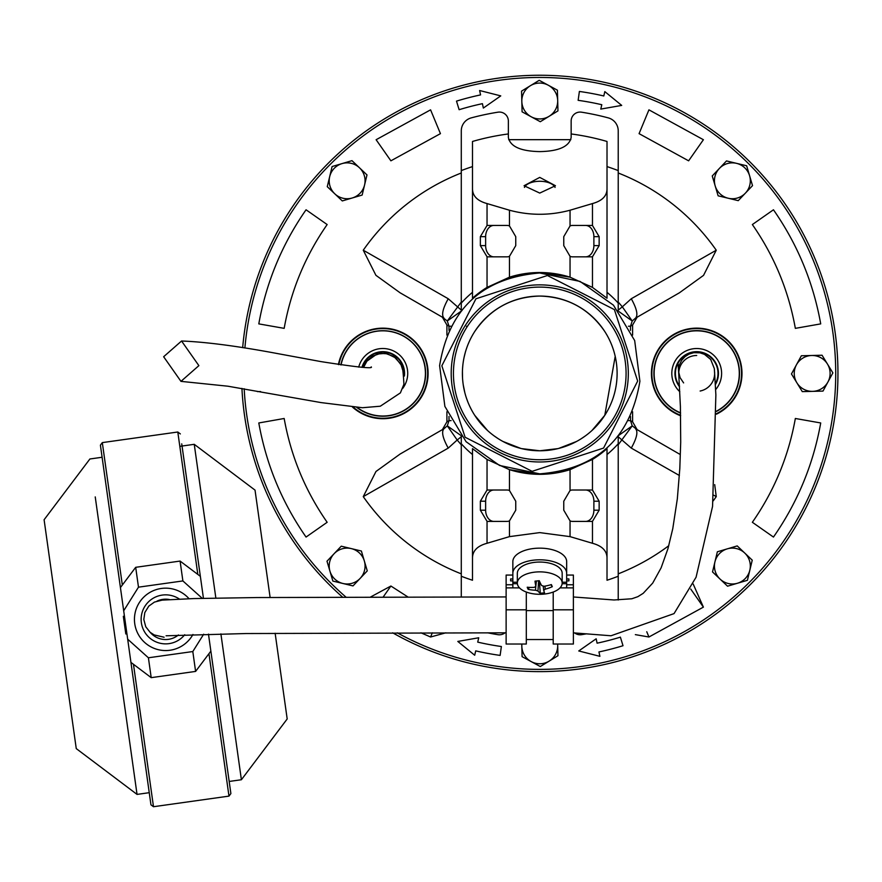 <?xml version="1.0" encoding="UTF-8"?>
<svg xmlns="http://www.w3.org/2000/svg" width="882" height="882" viewBox="0 0 882 882"><rect width="100%" height="100%" fill="white"/><g stroke="black" fill="none" stroke-linecap="round" stroke-linejoin="round"><path stroke-width="1.32" d="M163.644 356.736L180.964 381.366L198.88 365.633L181.549 341.003L163.644 356.736M715.17 614.567A298.204 298.204 180 0 0 831.053 309.648A298.204 298.204 0 0 0 242.671 347.64A298.204 298.204 180 0 1 831.053 309.648A298.204 298.204 180 0 1 392.677 632.824A298.204 298.204 0 0 0 831.053 309.648A298.204 298.204 180 0 1 392.677 632.824A298.204 298.204 180 0 0 641.556 653.705M241.933 388.389A298.204 298.204 0 0 0 342.481 597.048A298.204 298.204 180 0 1 241.933 388.389M259.473 475.222A298.204 298.204 180 0 0 342.481 597.048A298.204 298.204 180 0 1 248.459 437.196M439.611 365.6C449.004 308.722 482.388 277.852 539.751 272.979L580.091 281.435L613.475 305.194L634.676 340.551L639.902 381.245C630.454 438.178 597.07 469.048 539.751 473.866L499.565 465.476L466.06 441.684L444.881 406.415L439.611 365.6M637.664 381.068L614.39 309.604L547.402 275.515L475.938 298.789L441.849 365.776L465.112 437.24L532.111 471.33L603.575 448.067L637.664 381.068M539.751 284.864A88.564 88.564 0 0 1 628.315 373.428A88.564 88.564 0 0 1 539.751 461.981A88.564 88.564 0 0 1 451.198 373.428A88.564 88.564 0 0 1 539.751 284.864M539.751 459.743A86.326 86.326 0 0 0 626.077 373.428A86.326 86.326 0 0 0 539.751 287.102A86.326 86.326 0 0 0 453.436 373.428A86.326 86.326 0 0 0 539.751 459.743A86.326 86.326 0 0 1 453.436 373.428A86.326 86.326 0 0 1 539.751 287.102A86.326 86.326 0 0 0 453.436 373.428M680.628 415.764A45.291 45.291 180 0 1 696.703 328.137A45.291 45.291 180 0 1 716.482 414.165M338.401 364.553A45.291 45.291 180 0 1 428.101 373.428A45.291 45.291 180 0 1 352.513 407.087M244.898 347.982A295.955 295.955 180 0 1 552.485 77.737A295.955 295.955 180 0 1 835.717 373.428A295.955 295.955 180 0 1 397.275 632.824M345.876 597.037A295.955 295.955 180 0 1 244.193 388.753M592.031 430.438L604.798 415.279L615.206 356.35M609.175 339.305L610.146 341.345M611.623 344.796L612.24 346.428M604.798 331.566L604.402 330.948C588.713 308.468 567.159 296.848 539.751 296.065A77.351 77.351 180 0 1 617.113 373.428A77.351 77.351 180 0 1 539.751 450.779L557.832 448.629M558.692 448.42L576.486 441.496M581.392 438.619L585.339 435.917M467.614 326.02L467.162 326.715L466.435 326.23M467.162 420.13L467.614 420.824M795.343 418.487C788.585 456.226 774.264 490.822 752.357 522.287L773.459 537.061C797.537 502.475 813.292 464.439 820.712 422.963L795.343 418.487L820.712 422.963M752.357 224.557C774.264 256.023 788.585 290.619 795.343 328.358L820.712 323.881C813.292 282.405 797.537 244.369 773.459 209.784L752.357 224.557L773.459 209.784M648.932 109.842L639.075 133.645L688.622 160.822L703.395 139.72L648.932 109.842L639.075 133.645M440.438 133.645L430.581 109.842L376.118 139.72L390.891 160.822L440.438 133.645L430.581 109.842M284.169 328.358C290.917 290.619 305.249 256.023 327.156 224.557L306.054 209.784C281.975 244.369 266.221 282.405 258.801 323.881L284.169 328.358L258.801 323.881M327.156 522.287C305.249 490.822 290.917 456.226 284.169 418.487L258.801 422.963C266.221 464.439 281.975 502.475 306.054 537.061L327.156 522.287L306.054 537.061M420.968 632.813L430.581 637.002L445.818 632.824M407.859 596.938L390.891 586.023L370.627 596.982M635.349 634.632L648.932 637.002L703.395 607.125L693.175 584.005M363.263 250.212L375.919 275.316L400.075 292.78L443.966 318.115C441.287 315.172 442.709 308.711 448.232 298.744L363.263 250.212A215.241 215.241 0 0 1 461.286 172.993M716.25 250.212L631.28 298.744L622.328 306.826L632.229 320.993L635.547 318.115L679.438 292.78L703.538 275.371L716.25 250.212A215.241 215.241 0 0 0 618.227 172.993M632.603 335.105L632.603 325.017L637.124 317.211L635.547 318.115C638.226 315.172 636.804 308.711 631.28 298.744M618.227 444.804L632.229 425.852L637.124 429.633L632.603 421.828L632.603 411.74M713.196 500.888A215.241 215.241 0 0 0 716.25 496.632L714.707 484.626M363.263 496.632L448.232 448.1C442.709 438.133 441.287 431.673 443.966 428.729L400.075 454.065L375.975 471.484L363.263 496.632A215.241 215.241 0 0 0 461.286 573.851M618.227 573.851A215.241 215.241 0 0 0 668.777 545.704M446.909 411.74L446.909 421.828L442.389 429.633L443.966 428.729L442.389 429.633M461.286 302.041L447.284 320.993L442.389 317.211L446.909 325.017L446.909 335.105M500.755 95.884L483.347 108.056L482.421 103.668A275.779 275.779 180 0 0 459.125 109.699L456.501 101.121A284.743 284.743 180 0 1 480.558 94.903L479.621 90.515L500.755 95.884M621.7 105.41L600.785 109.081L601.789 104.715A275.779 275.779 180 0 0 578.14 100.328L579.386 91.452A284.743 284.743 180 0 1 603.806 95.973L604.82 91.607L621.7 105.41M578.757 650.96L596.166 638.788L597.092 643.176A275.779 275.779 180 0 0 620.388 637.146L623.012 645.723A284.743 284.743 180 0 1 598.955 651.941L599.892 656.329L578.757 650.96M457.813 641.434L478.728 637.763L477.724 642.129A275.779 275.779 180 0 0 501.373 646.517L500.127 655.403A284.743 284.743 180 0 1 475.707 650.872L474.692 655.238L457.813 641.434M460.636 311.544L447.284 320.993L449.004 326.23L446.909 325.017M461.914 310.64L448.232 298.744M617.598 310.64L622.328 306.826L618.227 302.041M635.536 318.126L637.124 317.211M618.877 311.544L632.229 320.993L630.509 326.23L628.425 326.23M635.547 428.729L679.438 454.065L635.547 428.729C638.226 431.673 636.804 438.133 631.28 448.1L679.383 475.497M618.877 435.3L632.229 425.852L630.509 420.626L630.509 416.48M716.25 496.632L713.781 495.221M448.232 448.1L457.185 440.019L461.286 444.804M617.598 436.204L631.28 448.1M443.977 428.718L447.284 425.852L449.004 420.626L451.088 420.626M462.521 377.617L462.433 371.487M462.543 368.698L462.818 365.402M464.219 356.78L465.233 352.69M465.608 351.4L465.817 350.694M466.512 348.566L466.743 347.894M468.342 343.693L469.059 342.029M471.043 408.95L469.908 406.657M467.945 402.181L466.578 398.499M464.803 392.523L463.248 384.861M628.425 420.626L630.509 420.626L632.603 421.828M461.914 436.204L457.185 440.019L447.284 425.852L460.636 435.3M451.088 326.23L449.004 326.23L449.004 330.364M474.703 331.566L475.111 330.948C490.8 308.468 512.354 296.848 539.751 296.065A77.351 77.351 180 0 0 462.4 373.428A77.351 77.351 180 0 0 539.751 450.779L521.681 448.629M474.703 415.279L487.481 430.438M494.174 435.917L498.121 438.619M503.027 441.496L520.821 448.42M586.706 633.794A264.567 264.567 0 0 1 581.525 634.676A8.963 8.963 0 0 1 574.612 632.901M592.472 490.061L599.154 501.219L599.154 510.193L592.472 521.35A11.212 8.269 -90 0 1 591.679 521.405L572.495 521.405A11.212 8.269 -90 0 1 570.048 520.898L563.763 510.193L563.763 501.219L570.048 490.513A11.212 8.269 -90 0 1 572.495 490.017L591.679 490.017A11.212 8.269 -90 0 1 592.472 490.061L592.472 459.445L607.014 448.629A100.89 100.89 0 0 1 592.472 459.445L570.048 469.665A100.89 100.89 0 0 1 509.465 469.665L487.04 459.445L472.498 448.629L472.498 580.246A217.479 217.479 0 0 1 461.286 576.255L461.286 436.127M570.048 490.513L570.048 469.665L539.751 474.318L509.465 469.665L509.465 490.513L515.75 501.219L515.75 510.193L509.465 520.898A11.212 8.269 90 0 1 507.007 521.405L487.834 521.405A11.212 8.269 90 0 1 487.04 521.35L480.359 510.193L480.359 501.219L487.04 490.061A11.212 8.269 90 0 1 487.834 490.017L507.007 490.017A11.212 8.269 90 0 1 509.465 490.513M461.286 310.718L461.286 130.867A13.45 13.45 0 0 1 471.253 117.879A264.567 264.567 0 0 1 497.977 112.179A8.963 8.963 0 0 1 508.363 121.032L508.363 133.954A241.514 241.514 0 0 0 472.498 141.462L472.498 298.215L487.04 287.4L509.465 277.18L539.751 272.527A100.89 100.89 0 0 1 570.048 277.18L592.472 287.4L607.014 298.215L607.014 141.462A241.514 241.514 0 0 0 571.15 133.954L571.15 121.032A8.963 8.963 0 0 1 581.525 112.179A264.567 264.567 0 0 1 608.26 117.879A13.45 13.45 0 0 1 618.227 130.867L618.227 310.718M472.498 298.215A100.89 100.89 0 0 1 487.04 287.4L487.04 256.783L480.359 245.626L480.359 236.652L487.04 225.494L487.04 203.566C477.206 200.887 472.355 195.804 472.498 188.329M509.465 210.225L509.465 225.946L515.75 236.652L515.75 245.626L509.465 256.331L509.465 277.18A100.89 100.89 0 0 1 539.751 272.527L570.048 277.18L570.048 256.331L563.763 245.626L563.763 236.652L570.048 225.946L570.048 210.225C549.894 215.627 529.696 215.627 509.465 210.225L487.04 203.566M618.227 436.127L618.227 576.255A217.479 217.479 0 0 1 607.014 580.246L607.014 558.515C607.18 551.074 602.329 545.991 592.472 543.279L570.048 536.631L539.751 532.607L509.465 536.631L487.04 543.279C477.206 545.958 472.355 551.041 472.498 558.515M508.363 133.954L508.363 137.471C510.204 146.522 520.667 151.241 539.751 151.605C558.802 151.252 569.265 146.544 571.15 137.471L571.15 133.954M539.751 193.081L555.451 185.727L539.751 177.392L524.062 185.727L539.751 193.081M555.076 187.414A15.7 7.85 0 0 0 539.751 181.273A15.7 7.85 0 0 0 524.437 187.414M461.286 596.949L461.286 576.255M618.227 576.255L618.227 600.014M626.077 373.428A86.326 86.326 0 0 0 539.751 287.102M472.498 454.539A105.377 105.377 0 0 1 461.286 443.756M618.227 443.756A105.377 105.377 0 0 1 607.014 454.539M607.014 292.306A105.377 105.377 0 0 1 618.227 303.088M461.286 303.088A105.377 105.377 0 0 1 472.498 292.306M487.735 632.824A264.567 264.567 0 0 0 497.977 634.676A8.963 8.963 0 0 0 505.011 632.813M461.286 170.59A217.479 217.479 0 0 1 472.498 166.599L472.498 141.462M607.014 141.462L607.014 166.599A217.479 217.479 0 0 1 618.227 170.59M607.014 448.629L607.014 558.515M570.83 139.676L508.682 139.676M607.014 188.329C607.18 195.771 602.329 200.853 592.472 203.566L570.048 210.225M570.048 225.946A11.212 8.269 90 0 1 572.495 225.439L591.679 225.439A11.212 8.269 -90 0 1 592.472 225.494L599.154 236.652L599.154 245.626L592.472 256.783L592.472 287.4M570.048 256.331A11.212 8.269 -90 0 0 572.495 256.838L591.679 256.838A11.212 8.269 90 0 0 592.472 256.783M487.04 256.783A11.212 8.269 -90 0 0 487.834 256.838L507.007 256.838A11.212 8.269 -90 0 0 509.465 256.331M507.007 490.017L493.898 490.017A11.212 8.269 -90 0 0 485.629 501.219L485.629 510.193A11.212 8.269 -90 0 0 493.898 521.405M585.615 521.405A11.212 8.269 90 0 0 593.884 510.193L599.154 510.193M599.154 501.219L593.884 501.219L593.884 510.193M593.884 501.219A11.212 8.269 90 0 0 585.615 490.017M509.465 225.946A11.212 8.269 -90 0 0 507.007 225.439L487.834 225.439A11.212 8.269 -90 0 0 487.04 225.494M507.007 225.439L493.898 225.439A11.212 8.269 -90 0 0 485.629 236.652L480.359 236.652M480.359 245.626L485.629 245.626L485.629 236.652M485.629 245.626A11.212 8.269 -90 0 0 493.898 256.838L507.007 256.838M572.495 256.838L585.615 256.838A11.212 8.269 90 0 0 593.884 245.626L593.884 236.652A11.212 8.269 90 0 0 585.615 225.439M720.032 579.055L727.54 586.188L747.407 580.312L752.247 560.169L737.22 545.914L717.364 551.79L712.524 571.933L720.032 579.055A17.938 17.938 180 0 1 727.286 548.847A17.938 17.938 180 0 1 749.821 570.235A17.938 17.938 180 0 1 720.032 579.055M338.842 364.619A44.839 44.839 180 0 1 427.649 373.428A44.839 44.839 180 0 1 353.274 407.164M338.589 364.586A45.092 45.092 180 0 1 427.902 373.428A45.092 45.092 180 0 1 352.844 407.12M340.849 364.928A42.821 42.821 180 0 1 425.62 373.428A42.821 42.821 180 0 1 356.824 407.451M341.058 364.961A42.601 42.601 180 0 1 425.411 373.428A42.601 42.601 180 0 1 357.21 407.473M358.709 367.121A24.905 24.905 180 0 1 405.125 362.359A24.905 24.905 180 0 1 402.633 388.499M362.392 367.342A21.3 21.3 180 0 1 404.11 373.825M716.471 413.669A44.839 44.839 0 0 0 696.703 328.578A44.839 44.839 0 0 0 680.617 415.279M716.471 413.945A45.092 45.092 0 0 0 696.703 328.336A45.092 45.092 0 0 0 680.628 415.554M716.416 411.431A42.821 42.821 0 0 0 696.703 330.607A42.821 42.821 0 0 0 680.573 413.085M716.416 411.188A42.601 42.601 0 0 0 696.703 330.827A42.601 42.601 0 0 0 680.562 412.842M715.633 389.612A24.905 24.905 0 0 0 696.703 348.522A24.905 24.905 0 0 0 679.813 391.718M715.379 383.659A21.3 21.3 0 0 0 696.703 352.127A21.3 21.3 0 0 0 679.515 385.996M644.499 652.614L645.756 652.151M638.59 654.764L637.322 655.205M667.453 642.89L666.241 643.463L667.453 642.89M673.109 640.145L674.311 639.538M694.928 628.072L693.781 628.767M700.264 624.743L701.388 624.015M720.693 610.454L719.624 611.27M725.654 606.584L726.702 605.747M396.812 635.128L395.632 634.478M402.357 638.083L403.548 638.7M424.948 648.634L423.713 648.116M430.78 650.993L432.026 651.478M454.351 659.13L453.061 658.744M460.393 660.861L461.683 661.224M484.681 666.494L483.358 666.241M490.866 667.586L492.189 667.806M515.617 670.64L514.283 670.529L515.617 670.64M521.89 671.081L523.224 671.158M546.818 671.533L545.473 671.566M553.102 671.323L554.436 671.257M577.942 669.162L576.608 669.339M584.16 668.291L585.494 668.093M608.646 663.551L607.334 663.859M614.743 662.04L616.044 661.698M667.453 642.901L666.241 643.463M515.606 670.64L514.283 670.529M560.015 587.875L573.388 587.875L573.388 644.025L553.212 644.025L553.212 592.043M512.85 575.064L506.125 575.064L506.125 587.875L519.498 587.875M566.663 578.945L568.901 578.945L568.901 580.885L568.901 578.945M510.612 580.885L510.612 578.945L510.612 580.885L512.85 580.885M566.663 580.885L568.901 580.885M510.612 578.945L512.85 578.945M506.125 584.766L512.85 584.766M566.663 584.766L573.388 584.766L573.388 575.064L566.663 575.064M573.388 584.766L573.388 587.875M506.125 587.875L506.125 644.025L526.3 644.025L526.3 592.043M562.176 582.23L566.663 582.23L566.663 573.256A26.901 13.45 180 0 0 539.751 559.805A26.901 13.45 180 0 0 512.85 573.256L512.85 561.602A26.901 13.45 -0 0 1 539.751 548.152A26.901 13.45 -0 0 1 566.663 561.602L566.663 573.256M512.85 587.875L512.85 573.256M512.85 582.23L517.337 582.23M566.663 587.875L566.663 582.23M544.547 594.027A22.425 11.212 180 0 0 547.843 593.531A22.425 11.212 180 0 0 562.176 583.079A22.425 11.212 180 0 0 561.658 580.676A22.425 11.212 180 0 0 534.966 572.12A22.425 11.212 180 0 0 517.337 583.079A22.425 11.212 180 0 0 517.855 585.472A22.425 11.212 180 0 0 531.67 593.531A22.425 11.212 180 0 0 544.547 594.027M544.922 586.133L545.252 589.165A42.601 36.934 -36.6 0 0 552.297 586.695A41.487 3.715 -121.9 0 0 551.856 585.681A41.487 3.715 -121.9 0 0 551.371 584.579A42.601 34.596 167.4 0 1 543.985 586.287L541.57 585.505A42.601 9.107 -103.3 0 1 539.233 580.687A41.487 20.021 167.8 0 1 534.988 581.15A42.601 6.56 90.7 0 0 535.815 586.144L536.399 581.029L535.826 586.376L534.26 587.346A42.601 33.218 151.7 0 1 527.216 587.225A41.487 17.034 111.9 0 0 527.657 588.327A41.487 17.034 111.9 0 0 528.142 589.341A42.601 38.301 -16.9 0 0 535.517 590.223L535.771 586.585M545.252 589.165L543.698 590.378L543.257 586.321L543.687 590.234M538.626 580.775L537.943 591.006A42.601 12.811 85.6 0 0 540.28 593.233A41.487 40.77 -93.1 0 0 544.525 592.77A42.601 2.844 -98 0 1 543.698 590.378M537.943 591.006L535.517 590.223M562.176 583.079L562.176 573.256A22.425 11.212 180 0 0 534.966 562.308A22.425 11.212 180 0 0 517.337 573.256L517.337 583.079M529.299 587.379L528.142 589.341M550.919 584.711L552.297 586.695M539.365 581.205L540.28 593.233M156.996 601.127A20.176 20.176 180 0 1 169.322 599.517M178.429 634.974A20.176 20.176 180 0 1 150.249 632.405M95.234 496.908L137.041 794.406L76.26 748.609L44.1 519.752L89.898 458.982L102.114 457.262M123.689 610.785L138.485 587.169L135.685 567.313L120.426 587.566L150.954 804.814L153.49 806.721L228.978 796.115L230.886 793.579L229.177 781.452L241.392 779.743L287.19 718.962L275.14 633.265L287.19 718.962M270.113 597.434L255.03 490.116L270.113 597.434M179.818 446.347L194.249 444.319L255.03 490.116M124.583 705.776L104.451 562.518M137.041 794.406L149.245 792.686L150.954 804.814L149.245 792.686M241.392 779.743L220.897 633.882M215.858 598.095L194.249 444.319M126.92 633.805L125.806 633.96L123.326 616.309L124.439 616.154M122.333 585.042L102.312 442.61L177.8 432.004L180.336 433.922M196.488 670.232L195.606 671.411L151.197 677.652L130.933 662.382L133.469 664.289L153.49 806.721M150.017 676.77L151.197 677.652L148.408 657.785L127.669 639.174M169.983 650.255A31.201 31.201 180 0 1 134.748 623.706A31.201 31.201 -0 0 0 192.938 634.478A31.201 31.201 180 0 1 169.983 650.255M134.748 623.706A31.201 31.201 180 0 1 189.024 598.702M138.485 587.169L182.883 580.929L180.093 561.073L200.357 576.332L181.736 443.855M208.472 634.114L230.886 793.579L210.864 651.148L208.957 653.683L228.978 796.115M200.357 576.332L203.444 598.338M203.676 634.213L192.805 651.544L148.408 657.785M182.883 580.929L202.287 598.36M100.405 445.156L120.426 587.566L100.405 445.156L102.312 442.61M151.197 677.652L195.606 671.411L210.864 651.148L230.886 793.579M195.606 671.411L192.805 651.544M135.685 567.313L180.093 561.073M700.132 391.024A17.938 17.938 -3.9 0 0 714.596 372.193L714.596 372.182M696.703 355.49A17.938 17.938 -3.9 0 0 678.809 374.652L678.809 374.718M521.769 644.025L522.089 656.66L540.291 666.538L557.953 655.723L557.689 645.37A17.938 17.938 180 0 1 531.196 661.599A17.938 17.938 180 0 1 521.912 644.025M557.6 644.025A17.938 17.938 180 0 1 557.689 645.37M334.124 553.698L326.99 561.206L332.867 581.073L353.009 585.913L367.265 570.886L361.388 551.029L341.246 546.19L334.124 553.698A17.938 17.938 180 0 1 364.332 560.963A17.938 17.938 180 0 1 342.944 583.487A17.938 17.938 180 0 1 334.124 553.698M257.456 391.619L260.565 391.542M359.481 167.789L351.973 160.656L332.106 166.533L327.266 186.675L342.293 200.931L362.149 195.054L366.989 174.923L359.481 167.789A17.938 17.938 180 0 1 352.216 197.998A17.938 17.938 180 0 1 329.692 176.609A17.938 17.938 180 0 1 359.481 167.789M557.689 100.537L557.413 90.184L539.222 80.306L521.56 91.122L522.089 111.827L540.291 121.716L557.953 110.889L557.689 100.537A17.938 17.938 180 0 1 531.196 116.766A17.938 17.938 180 0 1 530.391 85.708A17.938 17.938 180 0 1 557.689 100.537M745.389 193.147L752.522 185.639L746.646 165.772L726.503 160.932L712.248 175.959L718.124 195.815L738.256 200.655L745.389 193.147A17.938 17.938 180 0 1 715.181 185.893A17.938 17.938 180 0 1 736.569 163.357A17.938 17.938 180 0 1 745.389 193.147M812.642 391.354L822.994 391.09L832.873 372.888L822.057 355.226L801.352 355.766L791.463 373.957L802.289 391.619L812.642 391.354A17.938 17.938 180 0 1 796.413 364.861A17.938 17.938 180 0 1 827.47 364.057A17.938 17.938 180 0 1 812.642 391.354M773.459 537.061L752.357 522.287M795.343 328.358L820.712 323.881M703.395 139.72L688.622 160.822M376.118 139.72L390.891 160.822M306.054 209.784L327.156 224.557M284.169 418.487L258.801 422.963M430.581 637.002L432.312 632.813M383.229 596.96L390.891 586.023M648.932 637.002L646.76 631.744M703.395 607.125L690.76 589.077M443.977 318.126L400.075 292.78M632.603 325.017L630.509 326.23L630.509 330.364M446.909 421.828L449.004 420.626L449.004 416.48M487.04 459.445L487.04 490.061M509.465 520.898L509.465 536.631M570.048 536.631L570.048 520.898M592.472 521.35L592.472 543.279M487.04 543.279L487.04 521.35M592.472 203.566L592.472 225.494M485.629 501.219L480.359 501.219M485.629 510.193L480.359 510.193M593.884 245.626L599.154 245.626M593.884 236.652L599.154 236.652M361.94 367.331A21.741 21.741 180 0 1 382.81 351.675A21.741 21.741 180 0 1 404.397 376.052M715.434 384.464A21.741 21.741 0 0 0 696.703 351.675A21.741 21.741 0 0 0 679.559 386.801M553.212 609.815L573.388 609.815M506.125 609.815L526.3 609.815M512.85 583.697L517.37 583.697M562.143 583.697L566.663 583.697M526.3 610.598L553.212 610.598M179.344 599.032A24.509 24.509 -0 0 0 141.374 622.769A24.509 24.509 -0 0 0 184.735 634.731M130.933 662.382L150.954 804.814M197.822 574.425L177.8 432.004M180.964 381.366L227.898 386.206L321.048 402.589L362.425 407.727L380.296 406.216L400.395 392.887L403.923 384.221C403.052 368.444 401.861 361.521 400.351 363.45M181.549 341.003C205.76 341.929 237.842 346.13 277.786 353.627L320.993 361.609C356.791 367.188 373.527 368.941 371.223 366.89M363.56 367.386L367.121 360.76L372.347 356.196L380.374 353.417L387.297 353.781L395.731 357.96L401.101 364.939L402.677 369.999M363.516 367.386L366.515 361.433L376.945 354.057L385.412 353.373L393.945 356.56L400.527 363.748M526.3 639.538L553.212 639.538M531.67 593.531A42.601 42.601 0 0 0 547.843 593.531M573.388 596.982L614.026 599.981L631.832 598.768L637.851 596.673L643.198 593.332L652.724 583.068L661.103 567.865L667.961 548.626L672.779 528.649L677.332 498.826L679.813 468.507L680.706 442.147L680.397 406.481L678.556 370.418L679.57 364.487L681.709 360.264L685.049 356.604L688.985 354.123L693.814 352.679L700.01 352.822L704.475 354.355L710.716 359.481L714.343 368.632L715.875 394.904L712.557 506.411L696.074 577.225L674.046 613.607L611.006 635.768L573.388 632.846M506.125 596.938L257.202 597.544L193.82 598.569L162.123 600.124L154.449 602.086L148.782 606.121L144.824 612.549L143.81 619.484L145.762 626.782L150.094 632.273L154.185 634.93L164.118 637.234M714.453 370.098L714.387 369.194M506.125 632.813L245.835 633.541L166.081 635.79M678.6 371.52L677.982 362.645M678.809 374.707L678.6 371.642L680.077 377.639L683.616 382.909"/></g></svg>
